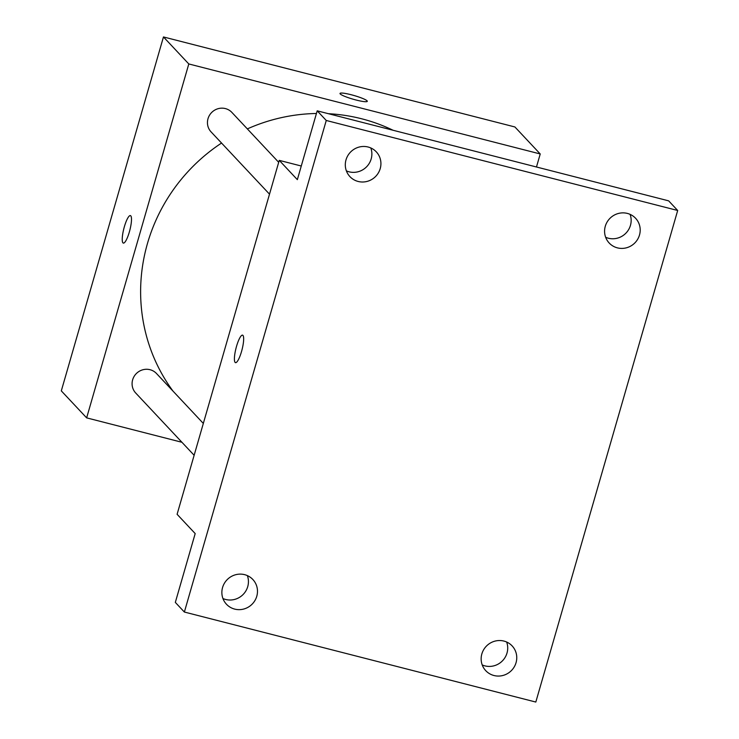 <?xml version="1.0" encoding="UTF-8"?>
<svg xmlns="http://www.w3.org/2000/svg" width="739" height="739" viewBox="0 0 739 739"><rect width="100%" height="100%" fill="white"/><g stroke="black" fill="none" stroke-linecap="round" stroke-linejoin="round"><path stroke-width="1.11" d="M181.933 442.282L86.639 417.868L61.309 390.876L163.467 36.95L514.898 126.96L540.227 153.961L536.468 166.996M86.639 417.868L188.796 63.951L163.467 36.95M130.766 215.825A14.198 3.095 104.4 0 1 129.611 231.058A14.198 3.095 104.4 0 1 123.339 243.094A14.198 3.095 104.4 0 1 123.856 228.573A14.198 3.095 104.4 0 1 130.387 215.585A14.198 3.095 104.4 0 1 130.766 215.825M393.074 130.267A175.54 169.684 136.8 0 0 361.676 118.785A175.54 169.684 136.8 0 0 328.421 113.704M316.449 113.492A175.54 169.684 136.8 0 0 247.343 128.9M221.543 143.052A175.54 169.684 136.8 0 0 172.981 391.079M188.796 63.951L540.227 153.961M203.327 423.429L156.502 373.518A14.253 13.773 136.8 0 0 150.026 369.703A14.253 13.773 136.8 0 0 134.212 376.253A14.253 13.773 136.8 0 0 135.717 393.019L194.135 455.279M278.695 162.312L231.87 112.402A14.253 13.773 136.8 0 0 225.395 108.587A14.253 13.773 136.8 0 0 209.58 115.136A14.253 13.773 136.8 0 0 211.086 131.902L269.504 194.163M356.143 100.033A14.198 1.903 -163.9 0 1 340.014 93.447A14.198 1.903 -163.9 0 1 354.184 95.553A14.198 1.903 -163.9 0 1 367.292 101.317A14.198 1.903 -163.9 0 1 356.143 100.033M340.014 93.447A14.198 1.903 -163.9 0 1 354.184 95.562A14.198 1.903 -163.9 0 1 367.292 101.326M123.339 243.094A14.198 3.095 104.4 0 1 123.866 228.573A14.198 3.095 104.4 0 1 130.387 215.585M184.371 612.04L326.259 120.475L677.691 210.486L535.812 702.05L184.371 612.04L175.328 602.396L195.188 533.576L177.101 514.298L279.259 160.372L301.281 166.016M326.259 120.475L317.207 110.832L668.647 200.851L677.691 210.486M279.259 160.372L297.346 179.651L317.207 110.832M242.937 335.386A14.198 3.095 104.4 0 1 241.782 350.619A14.198 3.095 104.4 0 1 235.51 362.655A14.198 3.095 104.4 0 1 236.037 348.134A14.198 3.095 104.4 0 1 242.558 335.146A14.198 3.095 104.4 0 1 242.937 335.386M235.51 362.655A14.198 3.095 104.4 0 1 236.037 348.134A14.198 3.095 104.4 0 1 242.558 335.146M222.938 598.525A18.087 17.487 136.8 0 0 247.731 586.627A18.087 17.487 136.8 0 0 247.362 575.607M482.216 664.934A18.087 17.487 136.8 0 0 507.009 653.036A18.087 17.487 136.8 0 0 506.649 642.015M346.369 170.866A18.087 17.487 136.8 0 0 371.172 158.968A18.087 17.487 136.8 0 0 370.802 147.948M605.657 237.274A18.087 17.487 136.8 0 0 630.45 225.377A18.087 17.487 136.8 0 0 630.081 214.356M481.856 653.913A18.087 17.487 -43.2 0 1 494.945 641.129A18.087 17.487 -43.2 0 1 512.145 645.923A18.087 17.487 -43.2 0 1 516.053 662.68A18.087 17.487 -43.2 0 1 502.963 675.464A18.087 17.487 -43.2 0 1 485.763 670.679A18.087 17.487 -43.2 0 1 481.856 653.913M605.287 226.263A18.087 17.487 -43.2 0 1 618.386 213.469A18.087 17.487 -43.2 0 1 635.586 218.264A18.087 17.487 -43.2 0 1 639.494 235.02A18.087 17.487 -43.2 0 1 626.395 247.814A18.087 17.487 -43.2 0 1 609.195 243.02A18.087 17.487 -43.2 0 1 605.287 226.263M346.009 159.855A18.087 17.487 -43.2 0 1 359.108 147.061A18.087 17.487 -43.2 0 1 376.308 151.855A18.087 17.487 -43.2 0 1 380.216 168.612A18.087 17.487 -43.2 0 1 367.117 181.406A18.087 17.487 -43.2 0 1 349.916 176.612A18.087 17.487 -43.2 0 1 346.009 159.855M222.568 587.505A18.087 17.487 -43.2 0 1 235.667 574.72A18.087 17.487 -43.2 0 1 252.867 579.515A18.087 17.487 -43.2 0 1 256.775 596.271A18.087 17.487 -43.2 0 1 243.676 609.056A18.087 17.487 -43.2 0 1 226.485 604.262A18.087 17.487 -43.2 0 1 222.568 587.505"/></g></svg>
